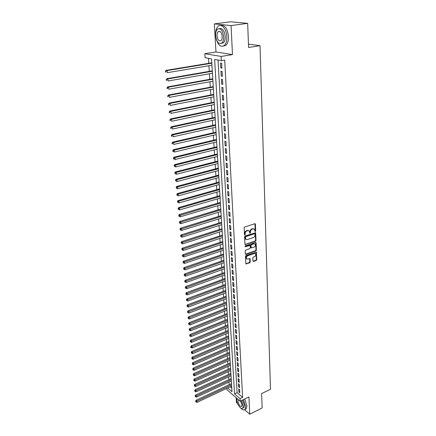 <?xml version="1.0" encoding="UTF-8"?>
<svg xmlns="http://www.w3.org/2000/svg" width="436" height="436" viewBox="0 0 436 436"><rect width="100%" height="100%" fill="white"/><g stroke="black" fill="none" stroke-linecap="round" stroke-linejoin="round"><path stroke-width="0.65" d="M255.3 231.527L255.67 230.955L255.42 224.186L254.837 223.728L244.694 227.02L244.155 227.854L244.465 234.677L244.879 234.988L245.217 233.533C245.272 232.257 245.844 231.374 246.934 230.889L247.784 230.611L249.278 230.971L249.79 233.173L250.487 232.671L250.455 231.799C250.509 230.524 251.082 229.647 252.161 229.167L253 228.889L254.466 229.243L254.978 231.451L255.3 231.527M254.907 231.303L255.251 230.742L254.924 223.706M244.476 234.77L244.798 233.315L245.217 233.533M249.719 233.026L250.035 231.587L250.455 231.799M252.913 261.039L253.48 261.453L256.232 260.461L256.75 259.654L256.368 252.122L245.98 255.518L245.452 256.33L245.893 263.905L249.73 262.804L250.253 261.992L250.013 258.592L247.871 259.077L246.613 258.788C246.051 257.572 246.422 256.564 247.73 255.779L254.259 253.474L255.485 253.752C256.052 254.962 255.687 255.965 254.39 256.76L253.311 257.142L252.787 257.949L252.913 261.039M218.016 60.037L237.102 392.662L242.623 397.376L240.034 398.635L240.176 401.207L226.84 389.653L226.758 388.4M247.67 23.37L231.08 25.577L214.338 23.909L230.611 21.8L247.67 23.37L248.58 47.47L260.03 45.687L270.484 389.255L261.616 393.594L262.161 407.943L249.746 414.2L248.918 396.951L240.176 401.207M214.338 23.909L215.978 51.971L232.47 54.609L231.08 25.577M232.47 54.609L221.112 56.429L221.346 60.62L214.626 59.438L234.53 393.893L240.034 398.635M242.623 397.376L224.704 60.07L221.346 60.62M255.501 241.288L256.03 240.476L255.627 232.72L245.097 235.969L244.563 236.797L245.021 244.596L255.501 241.288L255.082 241.07L255.61 240.258L255.262 232.59M256.117 242.819L256.39 250.133L255.867 250.94L245.931 254.428L245.348 254.003L245.201 250.858L245.735 250.041L249.801 248.629L250.329 247.817L250.122 245.397L245.414 246.749L245.081 246.667L245.375 245.871L255.545 242.383L256.117 242.819L255.698 242.596L255.976 249.91L256.39 250.133M236.159 397.73L236.443 402.548L237.533 403.507M244.661 409.747L249.746 414.2M221.891 68.147L221.619 63.215L220.502 63.013L220.774 67.929L221.891 68.147M222.344 76.289L222.071 71.411L220.959 71.193L221.232 76.06L222.344 76.289M222.785 84.355L222.524 79.526L221.412 79.287L221.679 84.104L222.785 84.355M223.227 92.334L222.965 87.554L221.859 87.298L222.126 92.067L223.227 92.334M223.663 100.231L223.401 95.5L222.3 95.228L222.567 99.948L223.663 100.231M224.093 108.046L223.837 103.37L222.742 103.076L223.003 107.746L224.093 108.046M224.524 115.785L224.268 111.153L223.178 110.848L223.434 115.469L224.524 115.785M224.943 123.448L224.693 118.859L223.603 118.538L223.859 123.116L224.943 123.448M225.363 131.029L225.112 126.489L224.033 126.151L224.284 130.68L225.363 131.029M225.777 138.539L225.532 134.043L224.453 133.689L224.704 138.174L225.777 138.539M226.191 145.973L225.946 141.52L224.867 141.15L225.118 145.591L226.191 145.973M226.595 153.33L226.355 148.921L225.281 148.54L225.526 152.938L226.595 153.33M226.998 160.617L226.758 156.251L225.69 155.854L225.935 160.208L226.998 160.617M227.396 167.833L227.156 163.511L226.099 163.097L226.339 167.408L227.396 167.833M227.788 174.978L227.554 170.699L226.497 170.269L226.736 174.542L227.788 174.978M228.181 182.052L227.946 177.817L226.894 177.376L227.129 181.605L228.181 182.052M228.568 189.06L228.339 184.864L227.287 184.412L227.521 188.597L228.568 189.06M228.949 196.004L228.72 191.845L227.679 191.377L227.908 195.524L228.949 196.004M229.331 202.876L229.102 198.762L228.061 198.276L228.295 202.386L229.331 202.876M229.707 209.683L229.483 205.607L228.448 205.116L228.671 209.182L229.707 209.683M230.077 216.43L229.854 212.392L228.824 211.885L229.047 215.918L230.077 216.43M230.448 223.112L230.224 219.112L229.2 218.594L229.423 222.583L230.448 223.112M230.813 229.728L230.595 225.766L229.57 225.238L229.794 229.194L230.813 229.728M231.173 236.285L230.96 232.361L229.941 231.816L230.159 235.74L231.173 236.285M231.532 242.781L231.32 238.89L230.301 238.339L230.519 242.22L231.532 242.781M231.887 249.218L231.674 245.364L230.666 244.798L230.878 248.645L231.887 249.218M232.241 255.594L232.028 251.774L231.02 251.201L231.233 255.011L232.241 255.594M232.59 261.911L232.383 258.128L231.374 257.54L231.587 261.322L232.59 261.911M232.933 268.173L232.726 264.423L231.729 263.829L231.936 267.568L232.933 268.173M233.276 274.375L233.075 270.658L232.077 270.053L232.284 273.764L233.276 274.375M233.614 280.522L233.413 276.844L232.421 276.228L232.628 279.901L233.614 280.522M233.952 286.615L233.751 282.964L232.764 282.343L232.966 285.983L233.952 286.615M234.285 292.654L234.088 289.035L233.102 288.403L233.304 292.011L234.285 292.654M234.617 298.638L234.421 295.052L233.44 294.409L233.636 297.984L234.617 298.638M234.944 304.568L234.748 301.014L233.772 300.36L233.969 303.908L234.944 304.568M235.271 310.443L235.075 306.922L234.099 306.263L234.296 309.778L235.271 310.443M235.593 316.274L235.396 312.781L234.426 312.111L234.623 315.593L235.593 316.274M235.909 322.046L235.718 318.591L234.753 317.909L234.944 321.365L235.909 322.046M236.225 327.774L236.034 324.346L235.075 323.654L235.266 327.076L236.225 327.774M236.541 333.447L236.35 330.047L235.391 329.349L235.582 332.744L236.541 333.447M236.852 339.077L236.661 335.704L235.707 335.001L235.898 338.363L236.852 339.077M237.157 344.653L236.971 341.312L236.018 340.598L236.208 343.933L237.157 344.653M237.462 350.184L237.282 346.871L236.328 346.151L236.514 349.459L237.462 350.184M237.767 355.667L237.582 352.381L236.639 351.65L236.819 354.931L237.767 355.667M238.067 361.101L237.887 357.847L236.944 357.111L237.124 360.359L238.067 361.101M238.361 366.491L238.187 363.264L237.244 362.518L237.424 365.744L238.361 366.491M238.656 371.837L238.481 368.638L237.544 367.886L237.724 371.08L238.656 371.837M238.95 377.135L238.775 373.963L237.843 373.205L238.018 376.377L238.95 377.135M239.239 382.394L239.064 379.244L238.138 378.481L238.312 381.625L239.239 382.394M239.528 387.604L239.359 384.481L238.432 383.713L238.606 386.83L239.528 387.604M238.721 388.901L238.895 391.991L239.811 392.776L239.642 389.675L238.721 388.901M208.468 58.348L208.784 63.329M208.937 65.727L209.291 71.368M209.444 73.771L209.798 79.33M209.95 81.734L210.299 87.205M210.452 89.614L210.79 95.004M210.942 97.419L211.28 102.727M211.433 105.141L211.765 110.368M211.918 112.788L212.245 117.938M212.397 120.358L212.719 125.432M212.872 127.852L213.188 132.849M213.346 135.274L213.656 140.196M213.809 142.626L214.114 147.472M214.272 149.902L214.572 154.676M214.725 157.107L215.024 161.81M215.177 164.247L215.471 168.879M215.629 171.315L215.918 175.877M216.071 178.313L216.354 182.809M216.512 185.251L216.79 189.676M216.948 192.118L217.221 196.478M217.379 198.92L217.651 203.22M217.804 205.661L218.071 209.896M218.229 212.337L218.49 216.507M218.649 218.954L218.905 223.063M219.063 225.505L219.319 229.554M219.472 232.001L219.728 235.985M219.88 238.432L220.131 242.362M220.284 244.809L220.529 248.678M220.687 251.125L220.927 254.94M221.085 257.382L221.319 261.142M221.477 263.589L221.711 267.29M221.864 269.737L222.098 273.383M222.251 275.83L222.48 279.422M222.633 281.869L222.856 285.406M223.014 287.853L223.232 291.341M223.39 293.782L223.608 297.221M223.761 299.663L223.979 303.053M224.131 305.494L224.344 308.83M224.496 311.271L224.704 314.563M224.862 316.999L225.063 320.242M225.221 322.678L225.423 325.872M225.576 328.313L225.777 331.458M225.93 333.894L226.126 336.99M226.284 339.426L226.475 342.483M226.627 344.914L226.818 347.923M226.976 350.359L227.161 353.324M227.314 355.754L227.499 358.675M227.657 361.106L227.837 363.984M227.99 366.409L228.17 369.243M228.328 371.674L228.502 374.464M228.655 376.889L228.829 379.642M228.982 382.067L229.156 384.781M230.213 386.776L231.783 388.116M260.03 45.687L248.455 44.14M227.657 387.975L232.001 391.719L211.553 58.893L205.111 57.759L204.844 53.704L221.112 56.429M215.978 51.971L204.844 53.704M237.102 392.662L234.53 393.893M220.774 67.929L221.87 67.743M221.232 76.06L222.316 75.864M221.679 84.104L222.763 83.903M222.126 92.067L223.199 91.86M222.567 99.948L223.635 99.73M223.003 107.746L224.066 107.523M223.434 115.469L224.491 115.24M223.859 123.116L224.916 122.876M224.284 130.68L225.33 130.44M224.704 138.174L225.744 137.929M225.118 145.591L226.153 145.341M225.526 152.938L226.562 152.676M225.935 160.208L226.96 159.947M226.339 167.408L227.358 167.141M226.736 174.542L227.75 174.264M227.129 181.605L228.142 181.322M227.521 188.597L228.524 188.314M227.908 195.524L228.911 195.235M228.295 202.386L229.287 202.091M228.671 209.182L229.663 208.882M229.047 215.918L230.034 215.613M229.423 222.583L230.404 222.278M229.794 229.194L230.764 228.878M230.159 235.74L231.129 235.418M230.519 242.22L231.483 241.898M230.878 248.645L231.838 248.318M231.233 255.011L232.192 254.679M231.587 261.322L232.541 260.984M231.936 267.568L232.884 267.23M232.284 273.764L233.227 273.421M232.628 279.901L233.565 279.552M232.966 285.983L233.898 285.635M233.304 292.011L234.23 291.657M233.636 297.984L234.563 297.63M233.969 303.908L234.89 303.549M234.296 309.778L235.211 309.413M234.623 315.593L235.533 315.228M234.944 321.365L235.849 320.989M235.266 327.076L236.165 326.706M235.582 332.744L236.481 332.368M235.898 338.363L236.792 337.982M236.208 343.933L237.097 343.552M236.514 349.459L237.402 349.073M236.819 354.931L237.702 354.544M237.124 360.359L238.002 359.967M237.424 365.744L238.301 365.346M237.724 371.08L238.596 370.682M238.018 376.377L238.884 375.974M238.312 381.625L239.173 381.222M238.606 386.83L239.462 386.421M238.895 391.991L239.745 391.583M253.856 228.856L253 228.889M250.035 231.587C250.09 230.312 250.662 229.434 251.741 228.955L252.58 228.682M248.662 230.579L247.784 230.611M244.798 233.315C244.852 232.039 245.424 231.156 246.514 230.671L247.365 230.393M244.961 244.514L255.082 241.07M255 234.012L254.597 233.701L245.757 236.655L245.386 237.233L245.806 239.211L247.316 239.577L253.343 237.544C254.411 237.059 254.978 236.187 255.038 234.928L255 234.012M254.733 233.68L254.177 233.483L254.597 233.701M245.986 239.386L245.392 238.993L245.01 237.936L245.343 236.437L254.177 233.483M245.397 254.226L255.452 250.716L255.976 249.91M249.872 245.266L249.245 245.065L245.01 246.52L245.414 246.749M253.986 247.179C255.3 246.384 255.665 245.364 255.082 244.133L253.856 243.849L251.545 244.64L251.016 245.457L251.218 247.866L253.986 247.179M254.559 243.806L253.856 243.849M251.049 247.779L250.689 247.321L250.602 245.234L251.131 244.416L253.436 243.626M254.978 253.43L254.259 253.474M246.705 258.886L246.204 258.553C245.642 257.338 246.013 256.335 247.316 255.55L253.845 253.245M245.833 263.807L249.316 262.565L249.839 261.758L249.659 258.455M253.48 261.453L253.071 261.219L255.818 260.227L256.335 259.425L256.014 251.992M211.798 62.833L166.083 70.365L167.097 70.594L167.282 72.687L211.945 65.226M211.82 63.204L167.097 70.594L165.517 71.215L165.593 72.049L165.996 72.142L165.92 71.308M165.996 72.142L165.593 72.049M165.517 71.215L166.083 70.365M216.011 38.27C218.027 45.251 220.834 47.633 224.436 45.404C226.153 43.584 226.949 40.673 226.829 36.668C226.595 28.961 221.275 22.857 218.011 26.389C216.267 28.247 215.466 31.169 215.602 35.163M223.401 46.129L226.093 45.153C227.815 43.333 228.617 40.428 228.497 36.428C227.456 28.531 224.872 24.863 220.741 25.435M219.477 28.64C222.502 28.002 224.415 30.613 225.227 36.466C225.319 39.354 224.742 41.458 223.505 42.772L221.39 43.442M223.684 36.689C222.654 30.177 220.54 27.713 217.341 29.288C216.082 30.64 215.509 32.771 215.624 35.681C216.654 42.134 218.768 44.57 221.973 43.001C223.21 41.682 223.782 39.578 223.684 36.689M217.035 35.856C217.7 40.019 219.063 41.594 221.128 40.581C221.929 39.731 222.295 38.373 222.235 36.504C221.57 32.319 220.207 30.733 218.142 31.746C217.335 32.613 216.965 33.986 217.035 35.856M240.672 407.971C242.509 409.927 243.958 410.423 245.016 409.448L245.702 406.543L243.43 399.621M236.672 398.172L236.781 399.616M245.266 409.322L246.275 408.826L246.967 405.921L244.694 399.005M242.541 400.057L244.422 405.431L243.926 407.529L243.201 407.889M237.07 398.515L236.775 400.362C236.868 404.363 241.272 410.096 242.77 408.101L243.255 406.003L241.375 400.624M238.536 399.785L237.914 401.354C238.754 404.951 240.04 406.619 241.778 406.347L242.094 404.99L240.536 401.033M212.288 70.855L166.841 78.682L167.849 78.927L168.034 80.998L212.436 73.248M212.316 71.253L167.849 78.927L166.274 79.532L166.35 80.36L166.754 80.464L166.677 79.635M166.754 80.464L166.35 80.36M166.274 79.532L166.841 78.682M212.779 78.791L167.588 86.911L168.59 87.173L168.776 89.222L212.926 81.194M212.801 79.216L168.59 87.173L167.026 87.767L167.102 88.584L167.506 88.693L167.429 87.87M167.506 88.693L167.102 88.584M167.026 87.767L167.588 86.911M213.259 86.655L168.329 95.048L169.332 95.331L169.511 97.359L213.406 89.058M213.286 87.096L169.332 95.331L167.773 95.909L167.849 96.721L168.247 96.836L168.171 96.024M168.247 96.836L167.849 96.721M167.773 95.909L168.329 95.048M213.738 94.432L169.059 103.103L170.056 103.403L170.242 105.408L213.885 96.841M213.765 94.901L170.056 103.403L168.509 103.97L168.585 104.771L168.983 104.896L168.906 104.09M168.983 104.896L168.585 104.771M168.509 103.97L169.059 103.103M214.212 102.138L169.784 111.076L170.781 111.393L170.961 113.376L214.359 104.547M214.24 102.629L170.781 111.393L169.239 111.948L169.31 112.739L169.708 112.87L169.637 112.074M169.708 112.87L169.31 112.739M169.239 111.948L169.784 111.076M214.681 109.763L170.503 118.963L171.495 119.301L171.67 121.263L214.828 112.177M214.708 110.275L171.495 119.301L169.958 119.84L170.029 120.625L170.427 120.761L170.356 119.976M170.427 120.761L170.029 120.625M169.958 119.84L170.503 118.963M215.144 117.311L171.212 126.772L172.198 127.121L172.378 129.067L215.291 119.731M215.177 117.845L172.198 127.121L170.672 127.65L170.743 128.429L171.135 128.571L171.065 127.792M171.135 128.571L170.743 128.429M170.672 127.65L171.212 126.772M215.602 124.789L171.915 134.501L172.901 134.866L173.076 136.79L215.749 127.208M215.635 125.345L172.901 134.866L171.381 135.383L171.452 136.152L171.844 136.299L171.773 135.531M171.844 136.299L171.452 136.152M171.381 135.383L171.915 134.501M216.06 132.19L172.612 142.147L173.593 142.534L173.762 144.436L216.207 134.615M216.093 132.767L173.593 142.534L172.078 143.035L172.149 143.798L172.542 143.951L172.471 143.188M172.542 143.951L172.149 143.798M172.078 143.035L172.612 142.147M216.507 139.52L173.299 149.722L174.275 150.12L174.449 152.006L216.654 141.945M216.545 140.12L174.275 150.12L173.163 150.774L172.77 150.611L172.841 151.363L173.228 151.526L173.163 150.774M174.449 152.006L173.228 151.526M172.77 150.611L173.299 149.722M216.954 146.779L173.98 157.216L174.956 157.63L175.125 159.494L217.101 149.205M216.992 147.401L174.956 157.63L173.844 158.279L173.457 158.11L173.523 158.857L173.915 159.02L173.844 158.279M175.125 159.494L173.915 159.02M173.457 158.11L173.98 157.216M217.395 153.973L174.656 164.634L175.626 165.064L175.795 166.912L217.542 156.399M217.433 154.606L175.626 165.064L174.52 165.707L174.133 165.533L174.591 166.443L174.52 165.707M175.795 166.912L174.591 166.443M174.133 165.533L174.656 164.634M217.831 161.091L175.327 171.98L176.291 172.422L176.455 174.253L217.984 163.522M217.875 161.745L176.291 172.422L175.19 173.059L174.803 172.885L175.256 173.79L175.19 173.059M176.455 174.253L175.256 173.79M174.803 172.885L175.327 171.98M218.267 168.143L175.986 179.25L176.951 179.708L177.114 181.523L218.414 170.574M218.305 168.819L176.951 179.708L175.855 180.34L175.468 180.161L175.921 181.065L175.855 180.34M177.114 181.523L175.921 181.065M175.468 180.161L175.986 179.25M218.698 175.13L176.64 186.455L177.599 186.924L177.763 188.717L218.845 177.561M218.736 175.822L177.599 186.924L176.509 187.551L176.128 187.36L176.575 188.27L176.509 187.551M177.763 188.717L176.575 188.27M176.128 187.36L176.64 186.455M219.123 182.046L177.289 193.584L178.248 194.069L178.406 195.846L219.27 184.483M219.166 182.755L178.248 194.069L177.163 194.69L176.782 194.494L177.229 195.399L177.163 194.69M178.406 195.846L177.229 195.399M176.782 194.494L177.289 193.584M219.542 188.902L177.932 200.642L178.885 201.143L179.043 202.898L219.69 191.339M219.586 189.627L178.885 201.143L177.806 201.759L177.425 201.557L177.872 202.462L177.806 201.759M179.043 202.898L177.872 202.462M177.425 201.557L177.932 200.642M219.957 195.688L178.569 207.634L179.518 208.146L179.676 209.885L220.109 198.124M220.006 196.434L179.518 208.146L178.444 208.757L178.062 208.55L178.509 209.454L178.444 208.757M179.676 209.885L178.509 209.454M178.062 208.55L178.569 207.634M220.371 202.418L179.196 214.556L180.144 215.084L180.302 216.806L220.523 204.855M220.42 203.176L179.076 215.689L178.695 215.477L179.136 216.376L179.076 215.689M180.302 216.806L179.136 216.376M178.695 215.477L179.196 214.556M220.78 209.078L179.823 221.412L180.766 221.951L180.918 223.657L220.932 211.515M220.829 209.858L179.703 222.551L179.321 222.338L179.763 223.232L179.703 222.551M180.918 223.657L179.763 223.232M179.321 222.338L179.823 221.412M221.188 215.678L180.439 228.202L181.381 228.753L181.534 230.442L221.335 218.12M221.237 216.474L180.319 229.347L179.943 229.129L180.379 230.028L180.319 229.347M181.534 230.442L180.379 230.028M179.943 229.129L180.439 228.202M221.586 222.224L181.049 234.928L181.986 235.489L182.139 237.168L221.739 224.66M221.641 223.03L180.935 236.083L180.559 235.854L180.995 236.753L180.935 236.083M182.139 237.168L180.995 236.753M180.559 235.854L181.049 234.928M221.989 228.704L181.654 241.593L182.591 242.165L182.739 243.822L222.137 231.14M222.038 229.527L181.54 242.748L181.169 242.52L181.599 243.413L181.54 242.748M182.739 243.822L181.599 243.413M181.169 242.52L181.654 241.593M222.382 235.124L182.259 248.188L183.185 248.776L183.338 250.417L222.529 237.566M222.431 235.963L182.144 249.354L181.768 249.12L182.204 250.013L182.144 249.354M183.338 250.417L182.204 250.013M181.768 249.12L182.259 248.188M222.774 241.484L182.853 254.728L183.779 255.322L183.927 256.951L222.921 243.926M222.823 242.34L182.739 255.899L182.368 255.66L182.798 256.548L182.739 255.899M183.927 256.951L182.798 256.548M182.368 255.66L182.853 254.728M223.161 247.79L183.442 261.202L184.363 261.807L184.51 263.42L223.308 250.231M223.216 248.662L183.327 262.379L182.962 262.14L183.387 263.028L183.327 262.379M184.51 263.42L183.387 263.028M182.962 262.14L183.442 261.202M223.543 254.041L184.025 267.617L184.946 268.233L185.087 269.83L223.695 256.482M223.597 254.924L183.916 268.799L183.545 268.554L183.97 269.443L183.916 268.799M185.087 269.83L183.97 269.443M183.545 268.554L184.025 267.617M223.924 260.232L184.602 273.971L185.518 274.598L185.665 276.179L224.071 262.674M223.979 261.131L184.493 275.165L184.128 274.909L184.553 275.797L184.493 275.165M185.665 276.179L184.553 275.797M184.128 274.909L184.602 273.971M224.3 266.369L185.175 280.266L186.09 280.904L186.232 282.474L224.453 268.81M224.355 267.279L185.066 281.465L184.701 281.209L185.126 282.092L185.066 281.465M186.232 282.474L185.126 282.092M184.701 281.209L185.175 280.266M224.676 272.451L185.741 286.507L186.652 287.155L186.793 288.708L224.823 274.893M224.731 273.377L185.638 287.711L185.273 287.449L185.692 288.332L185.638 287.711M186.793 288.708L185.692 288.332M185.273 287.449L185.741 286.507M225.047 278.484L186.303 292.687L187.213 293.346L187.355 294.883L225.194 280.92M225.101 279.422L186.199 293.897L185.84 293.63L186.259 294.513L186.199 293.897M187.355 294.883L186.259 294.513M185.84 293.63L186.303 292.687M225.412 284.457L186.859 298.807L187.769 299.478L187.905 301.003L225.565 286.899M225.472 285.406L186.761 300.023L186.395 299.755L186.815 300.633L186.761 300.023M187.905 301.003L186.815 300.633M186.395 299.755L186.859 298.807M225.777 290.381L187.415 304.878L188.314 305.554L188.45 307.069L225.924 292.818M225.837 291.346L187.311 306.099L186.951 305.827L187.366 306.704L187.311 306.099M188.45 307.069L187.366 306.704M186.951 305.827L187.415 304.878M226.137 296.251L187.96 310.89L188.859 311.582L188.995 313.075L226.289 298.693M226.197 297.227L187.862 312.116L187.502 311.844L187.916 312.716L187.862 312.116M188.995 313.075L187.916 312.716M187.502 311.844L187.96 310.89M226.497 302.072L188.499 316.852L189.398 317.55L189.535 319.032L226.644 304.513M226.556 303.058L188.406 318.084L188.047 317.806L188.461 318.678L188.406 318.084M189.535 319.032L188.461 318.678M188.047 317.806L188.499 316.852M226.851 307.843L189.039 322.76L189.933 323.463L190.069 324.934L226.998 310.279M226.911 308.841L188.941 323.997L188.586 323.714L188.995 324.586L188.941 323.997M190.069 324.934L188.995 324.586M188.586 323.714L189.039 322.76M227.2 313.566L189.573 328.613L190.461 329.327L190.597 330.782L227.352 316.002M227.265 314.574L189.475 329.856L189.12 329.567L189.529 330.439L189.475 329.856M190.597 330.782L189.529 330.439M189.12 329.567L189.573 328.613M227.548 319.234L190.096 334.412L190.99 335.137L191.121 336.581L227.701 321.67M227.614 320.258L190.003 335.66L189.649 335.371L190.058 336.238L190.003 335.66M191.121 336.581L190.058 336.238M189.649 335.371L190.096 334.412M227.897 324.858L190.619 340.162L191.508 340.898L191.638 342.325L228.044 327.294M227.957 325.894L190.532 341.415L190.178 341.121L190.581 341.988L190.532 341.415M191.638 342.325L190.581 341.988M190.178 341.121L190.619 340.162M228.235 330.433L191.142 345.862L192.025 346.604L192.151 348.021L228.388 332.864M228.3 331.48L191.05 347.121L190.696 346.822L191.099 347.688L191.05 347.121M192.151 348.021L191.099 347.688M190.696 346.822L191.142 345.862M228.578 335.96L191.655 351.514L192.532 352.261L192.663 353.667L228.726 338.391M228.644 337.017L191.568 352.773L191.213 352.473L191.617 353.334L191.568 352.773M192.663 353.667L191.617 353.334M191.213 352.473L191.655 351.514M228.911 341.443L192.162 357.117L193.039 357.869L193.164 359.264L229.064 343.873M228.976 342.505L192.074 358.376L191.726 358.076L192.129 358.937L192.074 358.376M193.164 359.264L192.129 358.937M191.726 358.076L192.162 357.117M229.249 346.876L192.668 362.665L193.546 363.428L193.666 364.812L229.396 349.307M229.314 347.955L192.581 363.935L192.232 363.629L192.63 364.485L192.581 363.935M193.666 364.812L192.63 364.485M192.232 363.629L192.668 362.665M229.576 352.266L193.17 368.169L194.042 368.943L194.167 370.311L229.728 354.697M229.647 353.351L193.083 369.439L192.734 369.134L193.132 369.99L193.083 369.439M194.167 370.311L193.132 369.99M192.734 369.134L193.17 368.169M229.908 357.613L193.666 373.625L194.532 374.404L194.658 375.761L230.055 360.038M229.974 358.708L193.579 374.9L193.235 374.589L193.633 375.445L193.579 374.9M194.658 375.761L193.633 375.445M193.235 374.589L193.666 373.625M230.23 362.91L194.156 379.037L195.023 379.821L195.143 381.168L230.382 365.335M230.301 364.016L194.075 380.317L193.726 380.001L194.124 380.851L194.075 380.317M195.143 381.168L194.124 380.851M193.726 380.001L194.156 379.037M230.557 368.169L194.647 384.399L195.508 385.19L195.628 386.53L230.704 370.595M230.622 369.281L194.565 385.68L194.216 385.364L194.614 386.214L194.565 385.68M195.628 386.53L194.614 386.214M194.216 385.364L194.647 384.399M230.878 373.38L195.126 389.719L195.987 390.52L196.107 391.839L231.025 375.805M230.944 374.508L195.05 391.005L194.707 390.683L195.099 391.533L195.05 391.005M196.107 391.839L195.099 391.533M194.707 390.683L195.126 389.719M231.194 378.552L195.606 394.989L196.467 395.795L196.587 397.109L231.342 380.971M231.265 379.685L195.53 396.28L195.186 395.959L195.579 396.804L195.53 396.28M196.587 397.109L195.579 396.804M195.186 395.959L195.606 394.989M231.511 383.68L196.086 400.221L196.941 401.033L197.056 402.335L231.658 386.1M231.576 384.825L196.004 401.512L195.666 401.185L196.053 402.03L196.004 401.512M197.056 402.335L196.053 402.03M195.666 401.185L196.086 400.221M255.251 230.742L255.67 230.955M244.841 234.192L245.255 234.41M250.068 232.459L250.487 232.671M251.741 228.955L252.161 229.167M246.514 230.671L246.934 230.889M254.995 223.979L255.42 224.186M245.076 244.487L245.495 244.71M255.327 232.846L255.752 233.058M255.61 240.258L256.03 240.476M245.343 236.437L245.757 236.655M244.967 237.015L245.386 237.233M245.01 237.936L245.424 238.154M255.452 250.716L255.867 250.94M245.523 254.199L245.931 254.428M249.245 245.065L249.659 245.288M251.131 244.416L251.545 244.64M250.602 245.234L251.016 245.457M250.689 247.321L251.103 247.544M247.316 255.55L247.73 255.779M249.708 258.668L250.122 258.902M249.839 261.758L250.253 261.992M249.316 262.565L249.73 262.804M245.959 263.775L246.367 264.014M256.063 252.215L256.477 252.444M256.335 259.425L256.75 259.654M255.818 260.227L256.232 260.461M255.016 223.701L255.289 223.837M245.392 238.993L245.806 239.211M250.804 247.643L251.218 247.866M246.204 258.553L246.613 258.788M219.957 31.501L218.142 31.746M223.505 42.772L221.973 43.001M224.436 45.404L226.093 45.153M238.574 399.817L238.23 399.981M243.926 407.529L242.77 408.101M245.016 409.448L246.275 408.826"/></g></svg>
